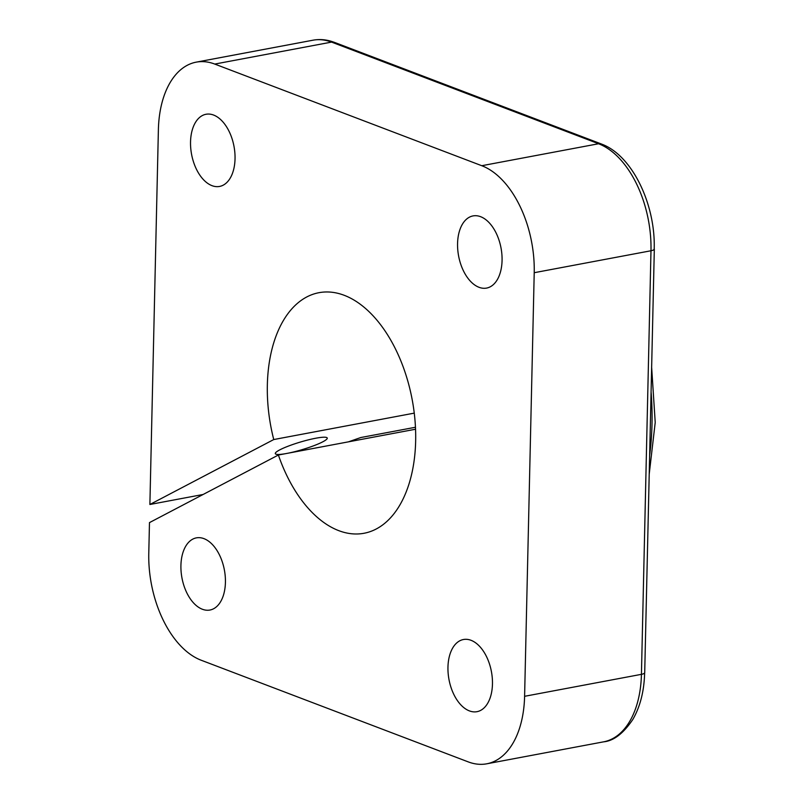 <?xml version="1.0" encoding="UTF-8"?>
<svg xmlns="http://www.w3.org/2000/svg" width="804" height="804" viewBox="0 0 804 804"><rect width="100%" height="100%" fill="white"/><g stroke="black" fill="none" stroke-linecap="round" stroke-linejoin="round"><path stroke-width="1.21" d="M415.477 427.256L360.805 437.527L348.413 441.848M203.11 494.48L149.886 504.49L273.752 439.547L414.271 413.125M273.752 439.547A122.379 71.938 79.4 0 1 318.886 292.706A122.379 71.938 79.4 0 1 409.246 386.402A122.379 71.938 79.4 0 1 364.111 533.253A122.379 71.938 79.4 0 1 278.385 455.014L149.474 522.61L148.78 553.242A89.746 52.752 79.4 0 0 201.221 660.245L468.25 761.89A89.746 52.752 79.4 0 0 486.792 763.8A89.746 52.752 79.4 0 0 524.6 696.304L534.218 272.707L650.979 250.758A89.746 52.752 -100.6 0 0 598.548 143.755L598.608 143.745A8.161 6.211 110.8 0 1 601.332 143.966A8.161 6.211 110.8 0 1 601.884 144.217M285.239 453.727A27.115 3.889 -16.7 0 1 275.3 453.627A27.115 3.889 -16.7 0 1 288.576 446.029A27.115 3.889 -16.7 0 1 315.801 438.22A27.115 3.889 -16.7 0 1 327.248 438.049A27.115 3.889 -16.7 0 1 314.786 445.346A27.115 3.889 -16.7 0 1 288.334 453.144M211.985 185.654A36.713 21.577 79.4 0 1 190.729 148.077A36.713 21.577 79.4 0 1 206.005 114.268A36.713 21.577 79.4 0 1 213.593 115.052A36.713 21.577 79.4 0 1 234.848 152.629A36.713 21.577 79.4 0 1 219.572 186.438A36.713 21.577 79.4 0 1 211.985 185.654M469.405 710.897A36.713 21.577 79.4 0 1 448.15 673.32A36.713 21.577 79.4 0 1 463.426 639.522A36.713 21.577 79.4 0 1 471.013 640.296A36.713 21.577 79.4 0 1 492.269 677.872A36.713 21.577 79.4 0 1 476.993 711.681A36.713 21.577 79.4 0 1 469.405 710.897M479.023 287.299A36.713 21.577 79.4 0 1 457.757 249.722A36.713 21.577 79.4 0 1 473.033 215.914A36.713 21.577 79.4 0 1 480.621 216.698A36.713 21.577 79.4 0 1 501.877 254.275A36.713 21.577 79.4 0 1 486.601 288.083A36.713 21.577 79.4 0 1 479.023 287.299M202.377 609.251A36.713 21.577 79.4 0 1 181.111 571.674A36.713 21.577 79.4 0 1 196.387 537.866A36.713 21.577 79.4 0 1 203.975 538.65A36.713 21.577 79.4 0 1 225.231 576.227A36.713 21.577 79.4 0 1 209.955 610.035A36.713 21.577 79.4 0 1 202.377 609.251M278.385 455.014L415.567 429.225M149.886 504.49L158.388 129.645A89.746 52.752 79.4 0 1 196.206 62.149A89.746 52.752 79.4 0 1 214.748 64.069L481.777 165.714A89.746 52.752 79.4 0 1 534.218 272.707M651.109 250.727A8.161 2.231 1.3 0 0 654.325 249.029L644.707 672.626A8.161 2.231 -178.7 0 1 641.502 674.325A8.161 2.231 1.3 0 1 641.431 674.335L650.979 250.758A8.161 2.231 -178.7 0 0 654.195 249.059C655.662 204.387 632.125 154.981 601.271 143.976A8.161 6.211 -69.2 0 0 598.548 143.755L481.777 165.714M331.58 42.099A8.161 6.211 110.8 0 0 331.509 42.109L331.57 42.099A8.161 6.211 -69.2 0 1 334.303 42.321L601.332 143.966M651.079 391.819A201.925 118.69 79.4 0 1 652.004 424.19A201.925 118.69 79.4 0 1 649.642 455.315M644.647 672.636C644.185 690.988 640.235 706.605 632.798 719.5C623.351 733.489 613.623 740.926 603.623 741.831A89.746 52.752 79.4 0 0 641.431 674.335L524.6 696.304M331.57 42.099L598.608 143.745M214.748 64.069L331.509 42.109A89.746 52.752 -100.6 0 0 312.967 40.2C320.052 38.914 327.138 39.627 334.233 42.331M651.642 367.287L655.22 422.442L649.21 474.159M603.623 741.831L486.792 763.8M196.206 62.149L312.967 40.2"/></g></svg>
